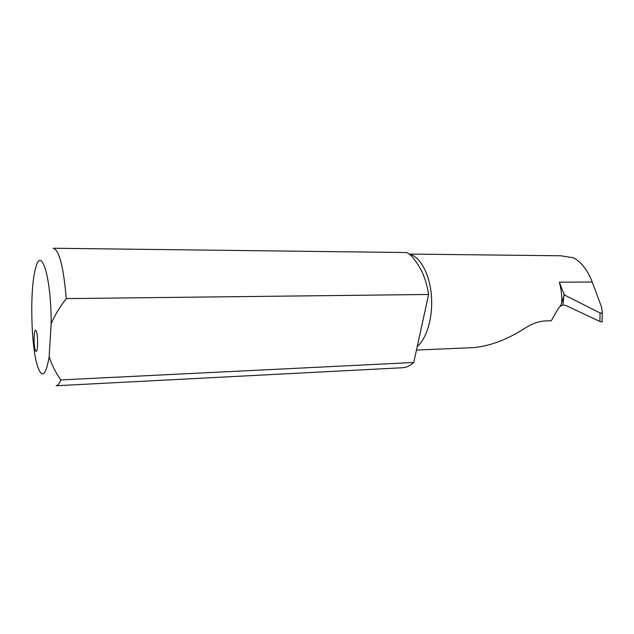 <?xml version="1.0" encoding="UTF-8"?>
<svg xmlns="http://www.w3.org/2000/svg" width="634" height="634" viewBox="0 0 634 634"><rect width="100%" height="100%" fill="white"/><g stroke="black" fill="none" stroke-linecap="round" stroke-linejoin="round"><path stroke-width="0.95" d="M416.467 350.055L473.447 347.638C489.916 346.101 506.946 339.721 524.532 328.483C531.633 323.815 538.52 321.295 545.208 320.931L551.295 320.756L558.316 308.449L560.448 306.095L561.811 302.521C561.978 295.444 561.153 288.66 559.346 282.178L564.315 294.929L600.026 312.927C601.127 313.505 601.864 313.109 602.229 311.738L601.476 306.935L592.243 282.019L559.346 282.178M417.267 346.457C427.07 338.239 433.268 316.207 431.326 294.786C429.44 273.349 419.827 256.279 409.247 254.068L560.836 255.787L573.429 257.776C581.33 262.008 587.607 270.092 592.243 282.019M564.315 294.929L561.811 302.521M564.054 294.002L562.944 304.994L565.861 305.461L599.93 321.493L600.026 312.927M560.448 306.095L562.944 304.994M413.756 362.482C410.166 365.755 406.426 367.498 402.511 367.736L56.061 385.757C57.749 385.638 59.35 383.697 60.856 379.924L413.756 362.482L428.616 294.477L66.269 298.606C60.032 306.515 54.992 314.892 51.164 323.728L49.151 356.799C51.893 365.184 55.8 372.887 60.856 379.924M428.616 294.477C427.102 285.038 424.582 276.836 421.071 269.862C414.43 258.331 409.295 252.546 405.665 252.522L53.169 248.243C59.144 249.772 63.511 266.557 66.269 298.606M37.572 345.435C37.319 349.279 36.843 351.299 36.138 351.505L35.322 350.428C33.57 346.132 33.784 329.672 35.599 330.084C37.089 331.637 37.747 336.757 37.572 345.435M51.164 323.728C51.394 277.272 41.083 244.558 35.575 268.317C29.647 288.668 30.868 346.639 37.644 366.547C42.034 378.878 45.87 375.629 49.151 356.799M602.118 321.969L599.93 321.493M602.11 322.199L602.229 311.738"/></g></svg>
